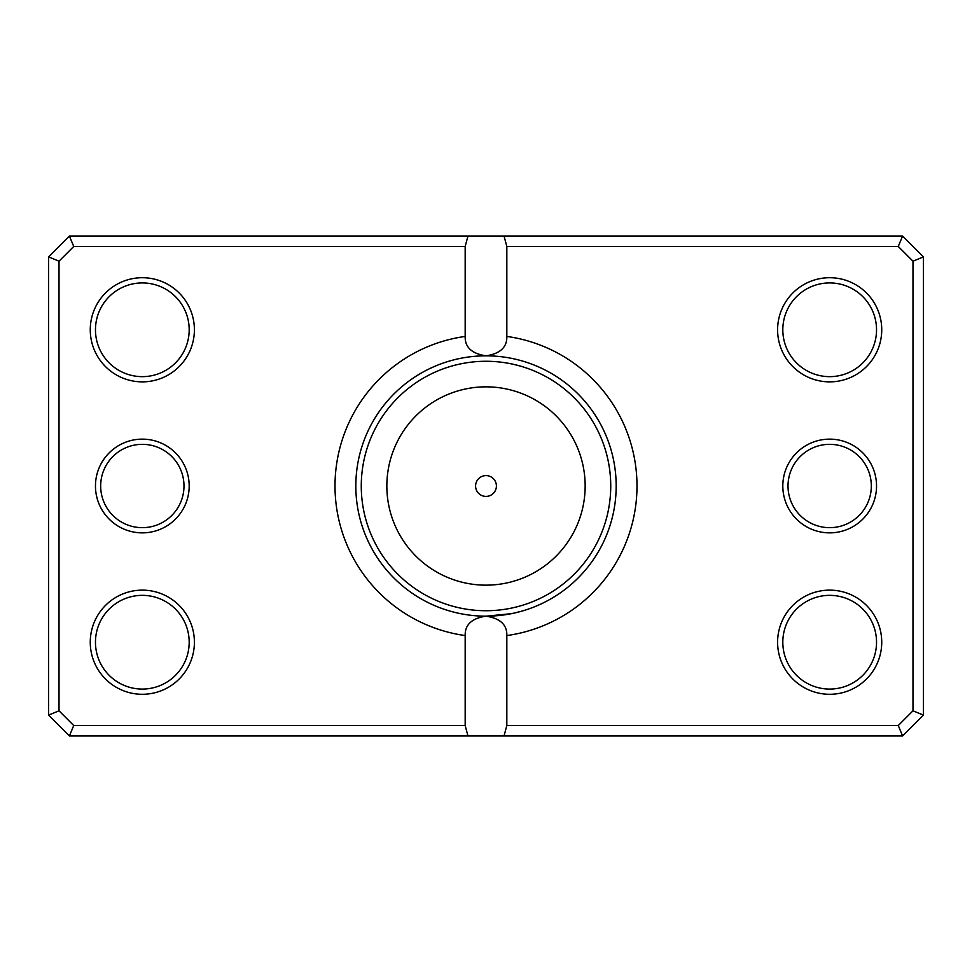<?xml version="1.0" encoding="UTF-8"?>
<svg xmlns="http://www.w3.org/2000/svg" width="972" height="972" viewBox="0 0 972 972"><rect width="100%" height="100%" fill="white"/><g stroke="black" fill="none" stroke-linecap="round" stroke-linejoin="round"><path stroke-width="1.46" d="M492.974 615.993L513.374 613.271L521.405 611.267M511.029 613.745L486 616.175A130.175 130.175 0 0 0 616.175 486A130.175 130.175 0 0 0 486 355.825C500.179 353.711 507.129 347.247 506.825 336.433A151.012 151.012 0 0 1 506.825 635.567L506.825 725.525L898.262 725.525L912.987 710.799L912.987 261.201L898.262 246.475L506.825 246.475L506.825 336.433M475.587 486A10.413 10.413 0 0 0 486 496.413A10.413 10.413 0 0 0 496.413 486A10.413 10.413 0 0 0 486 475.587A10.413 10.413 0 0 0 475.587 486M876.537 486A46.863 46.863 0 0 1 829.675 532.863A46.863 46.863 0 0 1 782.812 486A46.863 46.863 0 0 1 829.675 439.137A46.863 46.863 0 0 1 876.537 486M788.013 486A41.662 41.662 0 0 0 829.675 527.662A41.662 41.662 0 0 0 871.325 486A41.662 41.662 0 0 0 829.675 444.338A41.662 41.662 0 0 0 788.013 486M189.188 486A46.863 46.863 0 0 1 142.325 532.863A46.863 46.863 0 0 1 95.463 486A46.863 46.863 0 0 1 142.325 439.137A46.863 46.863 0 0 1 189.188 486M100.675 486A41.662 41.662 0 0 0 142.325 527.662A41.662 41.662 0 0 0 183.987 486A41.662 41.662 0 0 0 142.325 444.338A41.662 41.662 0 0 0 100.675 486M194.4 329.787A52.075 52.075 0 0 1 142.325 381.862A52.075 52.075 0 0 1 90.262 329.787A52.075 52.075 0 0 1 142.325 277.713A52.075 52.075 0 0 1 194.4 329.787M95.463 329.787A46.863 46.863 0 0 0 142.325 376.65A46.863 46.863 0 0 0 189.188 329.787A46.863 46.863 0 0 0 142.325 282.925A46.863 46.863 0 0 0 95.463 329.787M881.738 329.787A52.075 52.075 0 0 1 829.675 381.862A52.075 52.075 0 0 1 777.6 329.787A52.075 52.075 0 0 1 829.675 277.713A52.075 52.075 0 0 1 881.738 329.787M782.812 329.787A46.863 46.863 0 0 0 829.675 376.65A46.863 46.863 0 0 0 876.537 329.787A46.863 46.863 0 0 0 829.675 282.925A46.863 46.863 0 0 0 782.812 329.787M881.738 642.213A52.075 52.075 0 0 1 829.675 694.287A52.075 52.075 0 0 1 777.6 642.213A52.075 52.075 0 0 1 829.675 590.138A52.075 52.075 0 0 1 881.738 642.213M782.812 642.213A46.863 46.863 0 0 0 829.675 689.075A46.863 46.863 0 0 0 876.537 642.213A46.863 46.863 0 0 0 829.675 595.35A46.863 46.863 0 0 0 782.812 642.213M194.4 642.213A52.075 52.075 0 0 1 142.325 694.287A52.075 52.075 0 0 1 90.262 642.213A52.075 52.075 0 0 1 142.325 590.138A52.075 52.075 0 0 1 194.4 642.213M95.463 642.213A46.863 46.863 0 0 0 142.325 689.075A46.863 46.863 0 0 0 189.188 642.213A46.863 46.863 0 0 0 142.325 595.35A46.863 46.863 0 0 0 95.463 642.213M465.175 336.433C464.847 347.223 471.785 353.674 486 355.825A130.175 130.175 0 0 0 355.825 486A130.175 130.175 0 0 0 486 616.175C471.821 618.289 464.871 624.753 465.175 635.567A151.012 151.012 0 0 1 465.175 336.433L465.175 246.475L73.738 246.475L59.013 261.201L59.013 710.799L73.738 725.525L465.175 725.525L465.175 635.567M465.175 725.525L467.957 735.938L69.425 735.938L48.6 715.113L48.6 256.887L69.425 236.062L902.575 236.062L923.4 256.887L923.4 715.113L902.575 735.938L504.043 735.938L506.825 725.525M467.957 735.938L504.043 735.938M506.825 635.567C507.153 624.777 500.216 618.326 486 616.175M467.957 236.062L465.175 246.475M506.825 246.475L504.043 236.062M898.262 725.525L902.575 735.938M912.987 710.799L923.4 715.113M912.987 261.201L923.4 256.887M898.262 246.475L902.575 236.062M69.425 735.938L73.738 725.525M48.6 715.113L59.013 710.799M48.6 256.887L59.013 261.201M69.425 236.062L73.738 246.475M585.156 486A99.156 99.156 0 0 0 486 386.844A99.156 99.156 0 0 0 386.844 486A99.156 99.156 0 0 0 486 585.156A99.156 99.156 0 0 0 585.156 486M361.268 486A124.732 124.732 0 0 1 486 361.268A124.732 124.732 0 0 1 610.732 486A124.732 124.732 0 0 1 486 610.732A124.732 124.732 0 0 1 361.268 486"/></g></svg>
